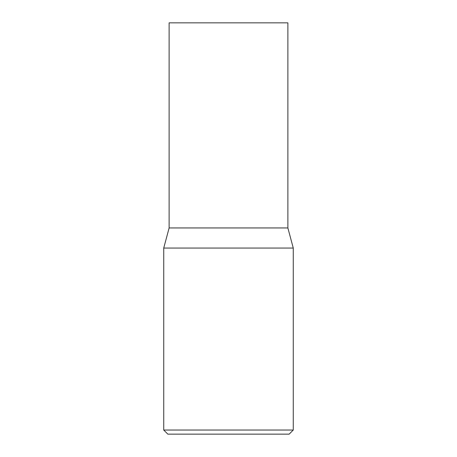 <?xml version="1.0" encoding="UTF-8"?>
<svg xmlns="http://www.w3.org/2000/svg" width="457" height="457" viewBox="0 0 457 457"><rect width="100%" height="100%" fill="white"/><g stroke="black" fill="none" stroke-linecap="round" stroke-linejoin="round"><path stroke-width="0.69" d="M163.732 248.06L293.268 248.06L287.876 227.952L169.124 227.952L287.876 227.952L287.876 22.85L169.124 22.85L169.124 227.952L163.732 248.06L163.732 430.037L293.268 430.037L289.155 434.15L167.845 434.15L163.732 430.037M293.268 248.06L293.268 430.037"/></g></svg>
